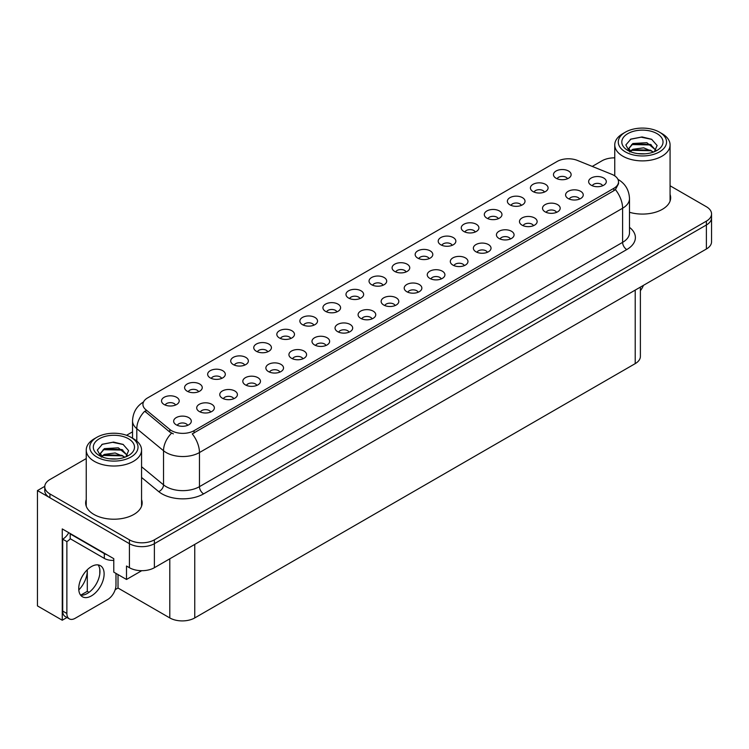 <?xml version="1.0" encoding="UTF-8"?>
<svg xmlns="http://www.w3.org/2000/svg" width="749" height="749" viewBox="0 0 749 749"><rect width="100%" height="100%" fill="white"/><g stroke="black" fill="none" stroke-linecap="round" stroke-linejoin="round"><path stroke-width="1.12" d="M267.758 351.796A5.299 3.062 0 0 0 266.335 350.307A5.299 3.062 0 0 0 261.12 349.54A5.299 3.062 0 0 0 257.422 351.796M268.835 344.063A8.829 5.093 0 0 0 257.516 343.491A8.829 5.093 0 0 0 254.594 349.83A8.829 5.093 0 0 0 256.345 351.272A8.829 5.093 0 0 0 270.586 349.83A8.829 5.093 0 0 0 268.835 344.063M567.47 178.758A5.299 3.062 0 0 0 566.047 177.27A5.299 3.062 0 0 0 560.832 176.492A5.299 3.062 0 0 0 557.134 178.758M568.547 171.025A8.829 5.093 0 0 0 557.237 170.454A8.829 5.093 0 0 0 554.307 176.792A8.829 5.093 0 0 0 556.067 178.234A8.829 5.093 0 0 0 570.298 176.792A8.829 5.093 0 0 0 568.547 171.025M556.526 212.379A5.299 3.062 0 0 0 555.103 210.881A5.299 3.062 0 0 0 549.888 210.113A5.299 3.062 0 0 0 546.19 212.379M557.602 204.636A8.829 5.093 0 0 0 546.293 204.065A8.829 5.093 0 0 0 543.362 210.403A8.829 5.093 0 0 0 545.122 211.845A8.829 5.093 0 0 0 559.353 210.403A8.829 5.093 0 0 0 557.602 204.636M290.809 338.492A5.299 3.062 0 0 0 289.395 337.003A5.299 3.062 0 0 0 284.171 336.226A5.299 3.062 0 0 0 280.482 338.492M291.885 330.749A8.829 5.093 0 0 0 280.575 330.187A8.829 5.093 0 0 0 277.654 336.516A8.829 5.093 0 0 0 279.405 337.958A8.829 5.093 0 0 0 293.636 336.516A8.829 5.093 0 0 0 291.885 330.749M487.365 252.31A5.299 3.062 0 0 0 485.942 250.821A5.299 3.062 0 0 0 480.727 250.044A5.299 3.062 0 0 0 477.029 252.31M488.442 244.567A8.829 5.093 0 0 0 477.122 244.005A8.829 5.093 0 0 0 474.201 250.335A8.829 5.093 0 0 0 475.952 251.776A8.829 5.093 0 0 0 490.192 250.335A8.829 5.093 0 0 0 488.442 244.567M429.14 258.63A5.299 3.062 0 0 0 427.716 257.132A5.299 3.062 0 0 0 422.502 256.364A5.299 3.062 0 0 0 418.813 258.63M430.216 250.887A8.829 5.093 0 0 0 418.906 250.325A8.829 5.093 0 0 0 415.985 256.654A8.829 5.093 0 0 0 417.736 258.096A8.829 5.093 0 0 0 431.967 256.654A8.829 5.093 0 0 0 430.216 250.887M349.034 332.172A5.299 3.062 0 0 0 347.611 330.683A5.299 3.062 0 0 0 342.396 329.906A5.299 3.062 0 0 0 338.698 332.172M350.111 324.439A8.829 5.093 0 0 0 338.791 323.868A8.829 5.093 0 0 0 335.87 330.197A8.829 5.093 0 0 0 337.621 331.638A8.829 5.093 0 0 0 351.861 330.197A8.829 5.093 0 0 0 350.111 324.439M498.31 218.689A5.299 3.062 0 0 0 496.887 217.201A5.299 3.062 0 0 0 491.672 216.433A5.299 3.062 0 0 0 487.974 218.689M499.386 210.956A8.829 5.093 0 0 0 488.067 210.385A8.829 5.093 0 0 0 485.146 216.723A8.829 5.093 0 0 0 486.897 218.165A8.829 5.093 0 0 0 501.137 216.723A8.829 5.093 0 0 0 499.386 210.956M418.195 292.241A5.299 3.062 0 0 0 416.772 290.752A5.299 3.062 0 0 0 411.557 289.975A5.299 3.062 0 0 0 407.868 292.241M419.271 284.498A8.829 5.093 0 0 0 407.962 283.937A8.829 5.093 0 0 0 405.04 290.266A8.829 5.093 0 0 0 406.791 291.707A8.829 5.093 0 0 0 421.022 290.266A8.829 5.093 0 0 0 419.271 284.498M452.199 245.316A5.299 3.062 0 0 0 450.776 243.828A5.299 3.062 0 0 0 445.561 243.051A5.299 3.062 0 0 0 441.863 245.316M453.276 237.583A8.829 5.093 0 0 0 441.957 237.012A8.829 5.093 0 0 0 439.036 243.341A8.829 5.093 0 0 0 440.787 244.783A8.829 5.093 0 0 0 455.027 243.341A8.829 5.093 0 0 0 453.276 237.583M372.084 318.859A5.299 3.062 0 0 0 370.661 317.37A5.299 3.062 0 0 0 365.446 316.593A5.299 3.062 0 0 0 361.758 318.859M373.161 311.125A8.829 5.093 0 0 0 361.851 310.554A8.829 5.093 0 0 0 358.93 316.893A8.829 5.093 0 0 0 360.681 318.334A8.829 5.093 0 0 0 374.912 316.893A8.829 5.093 0 0 0 373.161 311.125M521.36 205.385A5.299 3.062 0 0 0 519.937 203.897A5.299 3.062 0 0 0 514.722 203.119A5.299 3.062 0 0 0 511.024 205.385M522.437 197.642A8.829 5.093 0 0 0 511.127 197.081A8.829 5.093 0 0 0 508.206 203.41A8.829 5.093 0 0 0 509.957 204.852A8.829 5.093 0 0 0 524.188 203.41A8.829 5.093 0 0 0 522.437 197.642M441.255 278.928A5.299 3.062 0 0 0 439.832 277.439A5.299 3.062 0 0 0 434.617 276.662A5.299 3.062 0 0 0 430.918 278.928M442.331 271.194A8.829 5.093 0 0 0 431.012 270.623A8.829 5.093 0 0 0 428.091 276.961A8.829 5.093 0 0 0 429.842 278.403A8.829 5.093 0 0 0 444.082 276.961A8.829 5.093 0 0 0 442.331 271.194M198.588 391.736A5.299 3.062 0 0 0 197.174 390.238A5.299 3.062 0 0 0 191.95 389.471A5.299 3.062 0 0 0 188.261 391.736M199.665 383.994A8.829 5.093 0 0 0 188.355 383.432A8.829 5.093 0 0 0 185.434 389.761A8.829 5.093 0 0 0 187.184 391.203A8.829 5.093 0 0 0 201.415 389.761A8.829 5.093 0 0 0 199.665 383.994M313.868 325.178A5.299 3.062 0 0 0 312.445 323.69A5.299 3.062 0 0 0 307.23 322.913A5.299 3.062 0 0 0 303.532 325.178M314.945 317.445A8.829 5.093 0 0 0 303.626 316.874A8.829 5.093 0 0 0 300.705 323.212A8.829 5.093 0 0 0 302.456 324.654A8.829 5.093 0 0 0 316.696 323.212A8.829 5.093 0 0 0 314.945 317.445M210.703 412.034A5.299 3.062 0 0 0 209.28 410.546A5.299 3.062 0 0 0 204.065 409.769A5.299 3.062 0 0 0 200.367 412.034M211.78 404.301A8.829 5.093 0 0 0 200.47 403.73A8.829 5.093 0 0 0 197.539 410.068A8.829 5.093 0 0 0 199.29 411.51A8.829 5.093 0 0 0 213.531 410.068A8.829 5.093 0 0 0 211.78 404.301M383.029 285.247A5.299 3.062 0 0 0 381.606 283.759A5.299 3.062 0 0 0 376.391 282.982A5.299 3.062 0 0 0 372.702 285.247M384.106 277.514A8.829 5.093 0 0 0 372.796 276.943A8.829 5.093 0 0 0 369.875 283.281A8.829 5.093 0 0 0 371.626 284.723A8.829 5.093 0 0 0 385.857 283.281A8.829 5.093 0 0 0 384.106 277.514M256.813 385.417A5.299 3.062 0 0 0 255.39 383.928A5.299 3.062 0 0 0 250.175 383.151A5.299 3.062 0 0 0 246.477 385.417M257.89 377.674A8.829 5.093 0 0 0 246.571 377.112A8.829 5.093 0 0 0 243.65 383.441A8.829 5.093 0 0 0 245.4 384.883A8.829 5.093 0 0 0 259.641 383.441A8.829 5.093 0 0 0 257.89 377.674M325.974 345.486A5.299 3.062 0 0 0 324.56 343.988A5.299 3.062 0 0 0 319.336 343.22A5.299 3.062 0 0 0 315.647 345.486M327.051 337.743A8.829 5.093 0 0 0 315.741 337.181A8.829 5.093 0 0 0 312.82 343.51A8.829 5.093 0 0 0 314.571 344.952A8.829 5.093 0 0 0 328.802 343.51A8.829 5.093 0 0 0 327.051 337.743M406.089 271.934A5.299 3.062 0 0 0 404.666 270.445A5.299 3.062 0 0 0 399.451 269.668A5.299 3.062 0 0 0 395.753 271.934M407.166 264.2A8.829 5.093 0 0 0 395.847 263.629A8.829 5.093 0 0 0 392.925 269.968A8.829 5.093 0 0 0 394.676 271.41A8.829 5.093 0 0 0 408.917 269.968A8.829 5.093 0 0 0 407.166 264.2M279.864 372.103A5.299 3.062 0 0 0 278.45 370.615A5.299 3.062 0 0 0 273.226 369.837A5.299 3.062 0 0 0 269.537 372.103M280.941 364.37A8.829 5.093 0 0 0 269.631 363.799A8.829 5.093 0 0 0 266.71 370.137A8.829 5.093 0 0 0 268.46 371.579A8.829 5.093 0 0 0 282.691 370.137A8.829 5.093 0 0 0 280.941 364.37M475.25 232.003A5.299 3.062 0 0 0 473.827 230.514A5.299 3.062 0 0 0 468.612 229.737A5.299 3.062 0 0 0 464.923 232.003M476.327 224.269A8.829 5.093 0 0 0 465.017 223.698A8.829 5.093 0 0 0 462.096 230.037A8.829 5.093 0 0 0 463.846 231.478A8.829 5.093 0 0 0 478.077 230.037A8.829 5.093 0 0 0 476.327 224.269M395.144 305.545A5.299 3.062 0 0 0 393.721 304.057A5.299 3.062 0 0 0 388.506 303.289A5.299 3.062 0 0 0 384.808 305.545M396.221 297.812A8.829 5.093 0 0 0 384.902 297.241A8.829 5.093 0 0 0 381.981 303.579A8.829 5.093 0 0 0 383.731 305.021A8.829 5.093 0 0 0 397.972 303.579A8.829 5.093 0 0 0 396.221 297.812M336.919 311.865A5.299 3.062 0 0 0 335.505 310.376A5.299 3.062 0 0 0 330.281 309.599A5.299 3.062 0 0 0 326.592 311.865M337.996 304.131A8.829 5.093 0 0 0 326.686 303.56A8.829 5.093 0 0 0 323.765 309.899A8.829 5.093 0 0 0 325.515 311.341A8.829 5.093 0 0 0 339.746 309.899A8.829 5.093 0 0 0 337.996 304.131M579.586 199.065A5.299 3.062 0 0 0 578.162 197.577A5.299 3.062 0 0 0 572.938 196.8A5.299 3.062 0 0 0 569.249 199.065M580.662 191.323A8.829 5.093 0 0 0 569.343 190.761A8.829 5.093 0 0 0 566.422 197.09A8.829 5.093 0 0 0 568.173 198.532A8.829 5.093 0 0 0 582.413 197.09A8.829 5.093 0 0 0 580.662 191.323M302.924 358.79A5.299 3.062 0 0 0 301.501 357.301A5.299 3.062 0 0 0 296.286 356.524A5.299 3.062 0 0 0 292.587 358.79M304 351.056A8.829 5.093 0 0 0 292.681 350.485A8.829 5.093 0 0 0 289.76 356.824A8.829 5.093 0 0 0 291.511 358.265A8.829 5.093 0 0 0 305.751 356.824A8.829 5.093 0 0 0 304 351.056M175.538 405.04A5.299 3.062 0 0 0 174.114 403.552A5.299 3.062 0 0 0 168.9 402.775A5.299 3.062 0 0 0 165.201 405.04M176.614 397.307A8.829 5.093 0 0 0 165.304 396.736A8.829 5.093 0 0 0 162.374 403.074A8.829 5.093 0 0 0 164.125 404.516A8.829 5.093 0 0 0 178.365 403.074A8.829 5.093 0 0 0 176.614 397.307M244.698 365.109A5.299 3.062 0 0 0 243.285 363.621A5.299 3.062 0 0 0 238.06 362.844A5.299 3.062 0 0 0 234.371 365.109M245.775 357.376A8.829 5.093 0 0 0 234.465 356.805A8.829 5.093 0 0 0 231.544 363.143A8.829 5.093 0 0 0 233.295 364.585A8.829 5.093 0 0 0 247.526 363.143A8.829 5.093 0 0 0 245.775 357.376M187.643 425.348A5.299 3.062 0 0 0 186.229 423.859A5.299 3.062 0 0 0 181.005 423.082A5.299 3.062 0 0 0 177.316 425.348M188.72 417.605A8.829 5.093 0 0 0 177.41 417.043A8.829 5.093 0 0 0 174.489 423.372A8.829 5.093 0 0 0 176.24 424.814A8.829 5.093 0 0 0 190.471 423.372A8.829 5.093 0 0 0 188.72 417.605M602.636 185.752A5.299 3.062 0 0 0 601.213 184.263A5.299 3.062 0 0 0 595.998 183.486A5.299 3.062 0 0 0 592.3 185.752M603.713 178.019A8.829 5.093 0 0 0 592.403 177.447A8.829 5.093 0 0 0 589.472 183.786A8.829 5.093 0 0 0 591.233 185.228A8.829 5.093 0 0 0 605.464 183.786A8.829 5.093 0 0 0 603.713 178.019M359.979 298.561A5.299 3.062 0 0 0 358.556 297.072A5.299 3.062 0 0 0 353.341 296.295A5.299 3.062 0 0 0 349.643 298.561M361.055 290.818A8.829 5.093 0 0 0 349.736 290.256A8.829 5.093 0 0 0 346.815 296.585A8.829 5.093 0 0 0 348.566 298.027A8.829 5.093 0 0 0 362.806 296.585A8.829 5.093 0 0 0 361.055 290.818M233.754 398.721A5.299 3.062 0 0 0 232.34 397.232A5.299 3.062 0 0 0 227.116 396.455A5.299 3.062 0 0 0 223.427 398.721M234.83 390.987A8.829 5.093 0 0 0 223.52 390.416A8.829 5.093 0 0 0 220.599 396.755A8.829 5.093 0 0 0 222.35 398.196A8.829 5.093 0 0 0 236.581 396.755A8.829 5.093 0 0 0 234.83 390.987M544.42 192.072A5.299 3.062 0 0 0 542.997 190.583A5.299 3.062 0 0 0 537.782 189.806A5.299 3.062 0 0 0 534.084 192.072M545.497 184.338A8.829 5.093 0 0 0 534.177 183.767A8.829 5.093 0 0 0 531.256 190.106A8.829 5.093 0 0 0 533.007 191.547A8.829 5.093 0 0 0 547.247 190.106A8.829 5.093 0 0 0 545.497 184.338M464.305 265.614A5.299 3.062 0 0 0 462.882 264.125A5.299 3.062 0 0 0 457.667 263.348A5.299 3.062 0 0 0 453.969 265.614M465.382 257.881A8.829 5.093 0 0 0 454.072 257.31A8.829 5.093 0 0 0 451.151 263.648A8.829 5.093 0 0 0 452.902 265.09A8.829 5.093 0 0 0 467.133 263.648A8.829 5.093 0 0 0 465.382 257.881M221.648 378.423A5.299 3.062 0 0 0 220.225 376.934A5.299 3.062 0 0 0 215.01 376.157A5.299 3.062 0 0 0 211.312 378.423M222.725 370.689A8.829 5.093 0 0 0 211.415 370.118A8.829 5.093 0 0 0 208.484 376.447A8.829 5.093 0 0 0 210.235 377.889A8.829 5.093 0 0 0 224.475 376.447A8.829 5.093 0 0 0 222.725 370.689M533.475 225.683A5.299 3.062 0 0 0 532.052 224.194A5.299 3.062 0 0 0 526.837 223.417A5.299 3.062 0 0 0 523.139 225.683M534.552 217.95A8.829 5.093 0 0 0 523.233 217.379A8.829 5.093 0 0 0 520.312 223.717A8.829 5.093 0 0 0 522.062 225.159A8.829 5.093 0 0 0 536.303 223.717A8.829 5.093 0 0 0 534.552 217.95M510.415 238.997A5.299 3.062 0 0 0 508.992 237.508A5.299 3.062 0 0 0 503.777 236.731A5.299 3.062 0 0 0 500.079 238.997M511.492 231.263A8.829 5.093 0 0 0 500.182 230.692A8.829 5.093 0 0 0 497.261 237.021A8.829 5.093 0 0 0 499.012 238.463A8.829 5.093 0 0 0 513.243 237.021A8.829 5.093 0 0 0 511.492 231.263M613.871 175.322A15.888 9.175 0 0 0 611.746 174.302L577.479 160.445A15.888 9.175 0 0 0 557.125 161.475L147.581 397.925A15.888 9.175 0 0 0 142.928 404.404A15.888 9.175 0 0 0 145.802 409.675L169.798 429.458A15.888 9.175 0 0 0 194.047 430.675L613.871 188.299A15.888 9.175 0 0 0 618.524 181.81A15.888 9.175 0 0 0 613.871 175.322M44.771 486.344L37.45 490.576L129.418 543.68A17.658 10.196 0 0 0 154.388 543.68L706.382 224.99A17.658 10.196 0 0 0 711.55 217.781A17.658 10.196 0 0 1 706.382 224.99L154.388 543.68A17.658 10.196 0 0 1 129.418 543.68L49.93 497.785A17.658 10.196 0 0 1 44.762 490.576L44.762 486.738A17.658 10.196 0 0 0 49.93 493.947L129.418 539.832A17.658 10.196 0 0 0 154.388 539.832L706.382 221.142A17.658 10.196 0 0 0 711.55 213.933A17.658 10.196 0 0 0 706.382 206.733L670.074 185.771M614.751 157.674L613.74 157.861M66.961 617.513L62.251 620.228L62.251 528.925L113.773 558.67L113.773 572.124L126.506 579.473L126.506 566.019L129.418 567.705A17.658 10.196 0 0 0 154.388 567.705L706.382 249.014A17.658 10.196 0 0 0 711.55 241.805L711.55 213.933M141.73 570.691L126.506 579.473M62.251 620.228L37.45 605.904L37.45 490.576M640.386 287.12L640.386 356.412A17.658 10.196 180 0 1 635.218 363.621L194.759 617.925A17.658 10.196 180 0 1 169.789 617.925L118.014 588.031L118.014 574.577M99.786 573.959L99.786 569.231M118.014 588.031L115.187 589.669M80.695 595.165L87.305 591.345L89.019 592.337M78.795 589.94A18.837 10.87 120 0 0 87.305 570.682L86.715 570.345M87.305 591.345L87.305 570.682M86.238 499.592A28.247 16.309 0 0 0 85.648 502.907A28.247 16.309 0 0 0 93.925 514.441A28.247 16.309 0 0 0 124.708 517.971A28.247 16.309 0 0 0 142.151 502.907A28.247 16.309 0 0 0 141.561 499.592M86.238 503.44A28.247 16.309 0 0 0 85.845 504.826M618.524 181.81L618.524 183.758L615.406 189.581L613.871 190.695L192.259 433.877A20.598 11.89 60 0 1 199.459 452.546A23.537 13.594 180 0 1 166.166 452.546A23.537 13.594 180 0 1 163.525 450.729L136.795 428.681A23.537 13.594 180 0 1 132.536 420.891L132.536 438.221M173.365 433.877L169.798 432.07L144.735 411.201A20.598 13.782 129.5 0 0 136.795 428.681L136.795 441.086M629.497 212.276A28.247 16.309 0 0 0 670.664 197.764A28.247 16.309 0 0 0 670.074 194.459M614.751 157.852A17.658 10.196 0 0 0 601.924 160.838L592.253 166.418M132.536 431.836L126.544 435.3M86.238 458.566L49.93 479.529A17.658 10.196 0 0 0 44.762 486.738M141.954 504.826A28.247 16.309 0 0 0 141.561 503.44M670.467 199.693A28.247 16.309 0 0 0 670.074 198.298M643.41 285.369A11.769 6.797 -60 0 1 640.386 290.649M91.425 595.886A17.948 10.364 120 0 0 103.156 580.072A17.948 10.364 120 0 0 100.403 565.682A17.948 10.364 120 0 0 91.425 566.572A17.948 10.364 120 0 0 79.703 582.394A17.948 10.364 120 0 0 82.446 596.775A17.948 10.364 120 0 0 91.425 595.886M98.072 564.905A17.948 10.364 -60 0 1 98.344 579.586A17.948 10.364 -60 0 1 87.268 593.489A17.948 10.364 -60 0 1 80.611 595.155M115.983 573.397L115.983 585.128A11.769 6.797 -60 0 1 107.659 599.537L75.2 618.281A11.769 6.797 -60 0 1 69.311 618.861A11.769 6.797 -60 0 1 66.876 613.478L66.876 541.593L62.71 539.186A11.769 6.797 120 0 0 68.758 532.679M70.294 538.756A11.769 6.797 -60 0 1 66.876 541.593M69.311 618.861L65.144 616.464A11.769 6.797 -60 0 1 62.71 611.072L62.71 539.186M106.985 554.756A11.769 6.797 180 0 1 104.326 553.605L70.2 533.897A11.769 6.797 0 0 0 70.556 533.719M104.326 553.605L104.326 558.408A11.769 6.797 0 0 0 113.773 560.364M70.2 533.897L70.2 538.709L104.326 558.408M645.095 153.817L637.848 153.62M639.908 153.826L643.016 153.91M653.596 152.01L643.672 147.834L632.849 149.285L630.134 151.195M653.297 152.122L650.357 150.165L632.849 149.669L629.75 152.056M655.862 150.175L646.855 142.685L632.839 143.508L628.879 148.321L630.845 151.86M628.888 148.499L632.849 143.902L650.441 144.435L655.796 150.259M661.976 133.612L659.476 132.17A24.127 13.931 180 0 1 659.476 151.878A24.127 13.931 180 0 1 625.349 151.878A24.127 13.931 180 0 1 625.349 132.17A24.127 13.931 180 0 1 659.476 132.17L661.976 133.612A27.657 15.972 180 0 1 670.074 144.903A27.657 15.972 180 0 1 661.976 156.204A27.657 15.972 180 0 1 622.859 156.204A27.657 15.972 180 0 1 614.751 144.903A27.657 15.972 180 0 1 622.859 133.612L625.349 132.17M627.849 133.612A20.598 11.89 180 0 1 656.985 133.612A20.598 11.89 180 0 1 656.985 150.437A20.598 11.89 180 0 1 627.849 150.437A20.598 11.89 180 0 1 627.849 133.612M654.383 151.701L657.126 145.521L651.602 139.267L642.08 136.945L630.901 139.099L625.846 144.941L629.254 151.176M651.396 144.96L631.66 144.557M651.855 139.398L641.163 137.17L630.658 139.23M651.377 150.727L631.65 150.334M116.572 458.95L109.335 458.762M111.386 458.968L114.503 459.053M125.074 457.152L115.159 452.967L104.326 454.418L101.621 456.338M124.774 457.255L121.834 455.298L104.326 454.802L101.227 457.19M127.339 455.317L118.333 447.818L104.326 448.651L100.366 453.454L102.323 457.002M100.366 453.632L104.326 449.035L121.918 449.569L127.274 455.392M133.453 438.755L130.963 437.313A24.127 13.931 180 0 1 130.963 457.012A24.127 13.931 180 0 1 96.836 457.012A24.127 13.931 180 0 1 96.836 437.313A24.127 13.931 180 0 1 130.963 437.313L133.453 438.755A27.657 15.972 180 0 1 141.561 450.046A27.657 15.972 180 0 1 133.453 461.337A27.657 15.972 180 0 1 94.337 461.337A27.657 15.972 180 0 1 86.238 450.046A27.657 15.972 180 0 1 94.337 438.755L96.836 437.313M99.336 438.755A20.598 11.89 180 0 1 128.463 438.755A20.598 11.89 180 0 1 128.463 455.57A20.598 11.89 180 0 1 99.336 455.57A20.598 11.89 180 0 1 99.336 438.755M125.86 456.843L128.603 450.655L123.079 444.4L113.558 442.088L102.388 444.241L97.333 450.074L100.74 456.31M122.873 450.102L103.147 449.69M123.342 444.532L112.65 442.313L102.136 444.363M122.855 455.86L103.137 455.467M706.382 249.014L706.382 221.142M154.388 567.705L154.388 539.832M129.418 567.705L129.418 539.832M194.759 617.925L194.759 544.401M635.218 363.621L635.218 290.097M169.789 617.925L169.789 558.81M145.802 409.675L145.802 412.287M169.798 429.458L169.798 432.07M194.047 430.675L194.047 433.072M613.871 188.299L613.871 190.695M629.497 227.359A29.426 16.993 180 0 1 626.773 249.567L203.625 493.872A5.889 3.399 60 0 1 199.459 486.663L622.606 242.358A23.537 13.594 0 0 0 629.497 232.752L629.497 198.635A23.537 13.594 180 0 1 622.606 208.241A20.598 11.89 -120 0 0 615.406 189.581M203.625 493.872A29.426 16.993 180 0 1 162.009 493.872A29.426 16.993 180 0 1 158.704 491.606L141.561 477.459M171.558 433.165A20.598 13.782 129.5 0 0 163.525 450.729L163.525 484.846A23.537 13.594 0 0 0 166.166 486.663A23.537 13.594 0 0 0 199.459 486.663L199.459 452.546L622.606 208.241L622.606 242.358A5.889 3.399 60 0 0 626.773 249.567M49.93 493.947L49.93 497.785M141.561 466.73L163.525 484.846A5.889 3.932 -50.5 0 1 158.704 491.606M66.876 613.478L62.71 611.072M629.497 198.635C629.104 190.171 625.387 183.823 618.337 179.591L617.944 179.367M143.696 401.848C136.655 406.08 132.938 412.427 132.536 420.891M614.751 175.884L614.751 144.903M650.432 144.445L650.909 144.679M630.312 139.398L630.901 139.108M670.074 201.078L670.074 144.903M86.238 506.212L86.238 450.046M121.918 449.578L122.387 449.821M101.789 444.541L102.388 444.241M141.561 506.212L141.561 450.046"/></g></svg>

